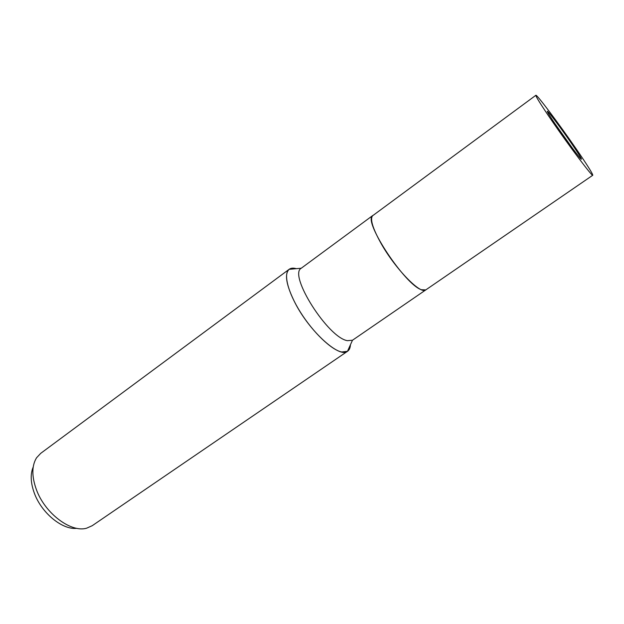 <?xml version="1.0" encoding="UTF-8"?>
<svg xmlns="http://www.w3.org/2000/svg" width="624" height="624" viewBox="0 0 624 624"><rect width="100%" height="100%" fill="white"/><g stroke="black" fill="none" stroke-linecap="round" stroke-linejoin="round"><path stroke-width="0.94" d="M572.621 148.489L554.549 123.092M535.876 95.285C535.681 96.385 541 104.863 551.834 120.713C569.501 146.515 592.652 177.247 592.777 175.243C592.699 173.667 587.09 164.759 575.936 148.52C559.034 123.926 536.546 93.935 535.876 95.285L372.31 215.974C363.784 222.448 405.187 284.872 421.442 289.739L425.786 289.903L352.482 340.236L347.474 351.32C349.276 350.111 350.267 347.919 350.438 344.752C350.267 347.864 349.315 350.033 347.568 351.257L92.212 525.704L86.658 528.177C71.12 532.951 45.084 513.544 36.442 489.762C31.629 476.447 31.676 465.785 36.566 457.774L40.716 453.344L289.216 269.256C284.24 273.905 286.166 285.098 295.019 302.835C309.683 331.648 339.69 358.613 347.568 351.257M592.777 175.243L425.794 289.903C420.927 294.996 395.585 269.178 381.256 243.773C372.528 228.095 369.72 218.657 372.824 215.467L301.244 268.234C288.179 274.841 328.107 337.896 347.428 340.665L352.482 340.236M289.216 269.256C290.948 268.016 293.311 267.821 296.306 268.679C293.257 267.805 290.862 268.024 289.13 269.326C283.195 273.663 287.851 292.36 300.628 312.523C313.342 332.693 331.5 349.931 341.64 351.983L347.474 351.32M33.205 467.017C30.194 474.17 30.599 482.953 34.414 493.366C41.652 513.185 62.556 530.104 76.83 528.325M372.31 215.974L372.31 215.974C363.784 222.448 405.187 284.872 421.442 289.739M556.99 126.664C567.497 141.999 581.295 160.329 581.428 159.198C581.42 158.317 578.089 153.028 571.436 143.333C561.202 128.427 547.646 110.37 547.31 111.259C547.225 111.969 550.446 117.109 556.99 126.664M301.244 268.234L289.13 269.326"/></g></svg>
